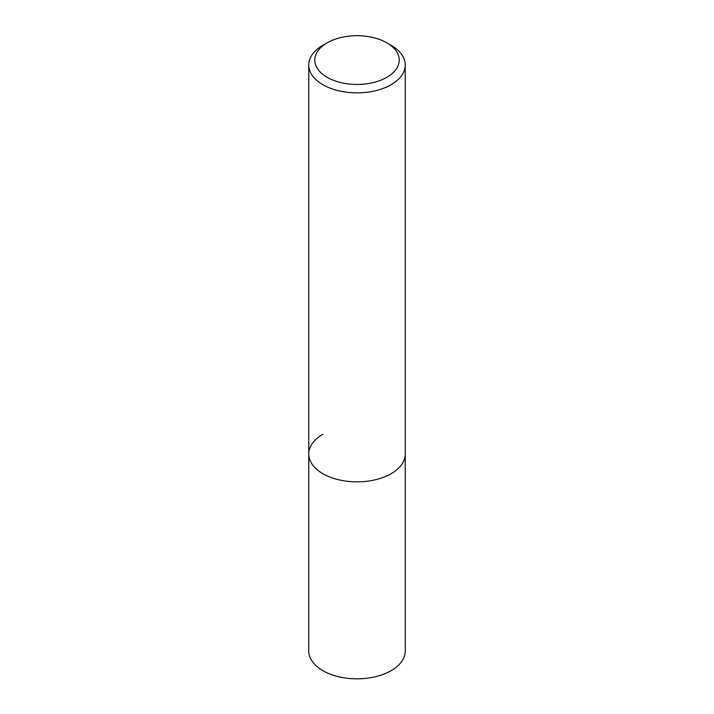<?xml version="1.0" encoding="UTF-8"?>
<svg xmlns="http://www.w3.org/2000/svg" width="714" height="714" viewBox="0 0 714 714"><rect width="100%" height="100%" fill="white"/><g stroke="black" fill="none" stroke-linecap="round" stroke-linejoin="round"><path stroke-width="1.07" d="M308.751 65.001A48.249 27.855 180 0 1 322.88 45.303L327.146 42.84A42.215 24.374 180 0 1 386.854 42.84L391.12 45.303A48.249 27.855 180 0 1 405.249 65.001A48.249 27.855 180 0 1 391.12 84.698A48.249 27.855 180 0 1 338.534 90.732A48.249 27.855 180 0 1 308.751 65.001L308.751 650.981A48.249 27.855 0 0 0 338.534 676.711A48.249 27.855 0 0 0 391.12 670.678A48.249 27.855 0 0 0 405.249 650.981L405.249 454.015A48.249 27.855 180 0 1 391.12 473.703A48.249 27.855 180 0 1 338.534 479.746A48.249 27.855 180 0 1 308.751 454.015A48.249 27.855 180 0 1 322.88 434.317M322.88 45.303L327.146 42.84A42.215 24.374 180 0 0 327.146 77.308A42.215 24.374 180 0 0 386.854 77.308A42.215 24.374 180 0 0 386.854 42.84M308.751 454.015A48.249 27.855 0 0 0 338.534 479.746A48.249 27.855 0 0 0 391.12 473.703A48.249 27.855 0 0 0 405.249 454.015L405.249 65.001"/></g></svg>
